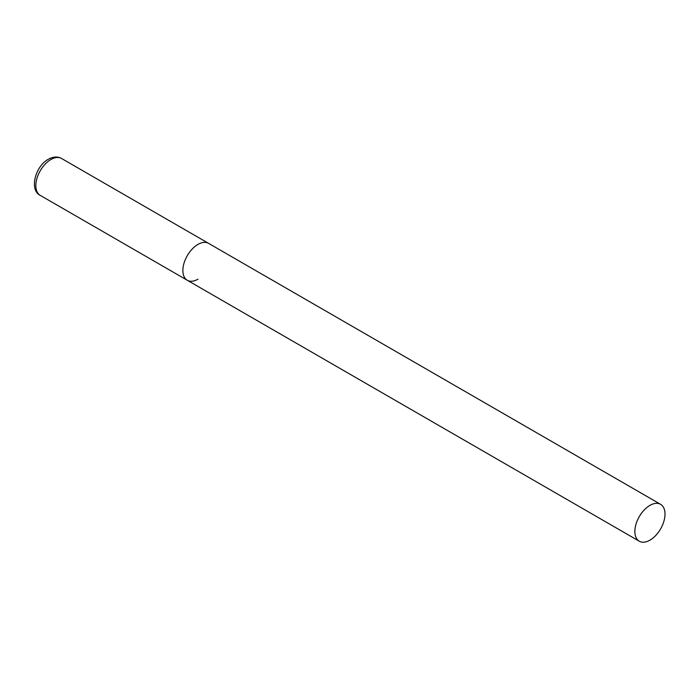 <?xml version="1.0" encoding="UTF-8"?>
<svg xmlns="http://www.w3.org/2000/svg" width="700" height="700" viewBox="0 0 700 700"><rect width="100%" height="100%" fill="white"/><g stroke="black" fill="none" stroke-linecap="round" stroke-linejoin="round"><path stroke-width="1.05" d="M197.942 279.213A21.306 12.303 -60 0 1 187.294 280.271A21.306 12.303 -60 0 1 184.021 263.2A21.306 12.303 -60 0 1 197.942 244.422A21.306 12.303 -60 0 1 208.6 243.364A21.306 12.303 120 0 0 192.176 249.078A21.306 12.303 120 0 0 182.875 270.515A21.306 12.303 120 0 0 187.294 280.271L40.241 195.37A21.306 12.303 -60 0 1 36.977 178.299A21.306 12.303 -60 0 1 50.899 159.521A21.306 12.303 -60 0 1 61.547 158.471C57.61 156.31 53.209 156.581 48.335 159.268C35.079 166.329 29.129 190.199 40.241 195.37M665 514.071A21.306 12.303 120 0 0 660.59 504.324A21.306 12.303 120 0 0 644.166 510.029A21.306 12.303 120 0 0 634.865 531.466A21.306 12.303 120 0 0 639.284 541.222A21.306 12.303 120 0 0 655.699 535.517A21.306 12.303 120 0 0 665 514.071M660.59 504.324L61.547 158.471M187.294 280.271L639.284 541.222"/></g></svg>
